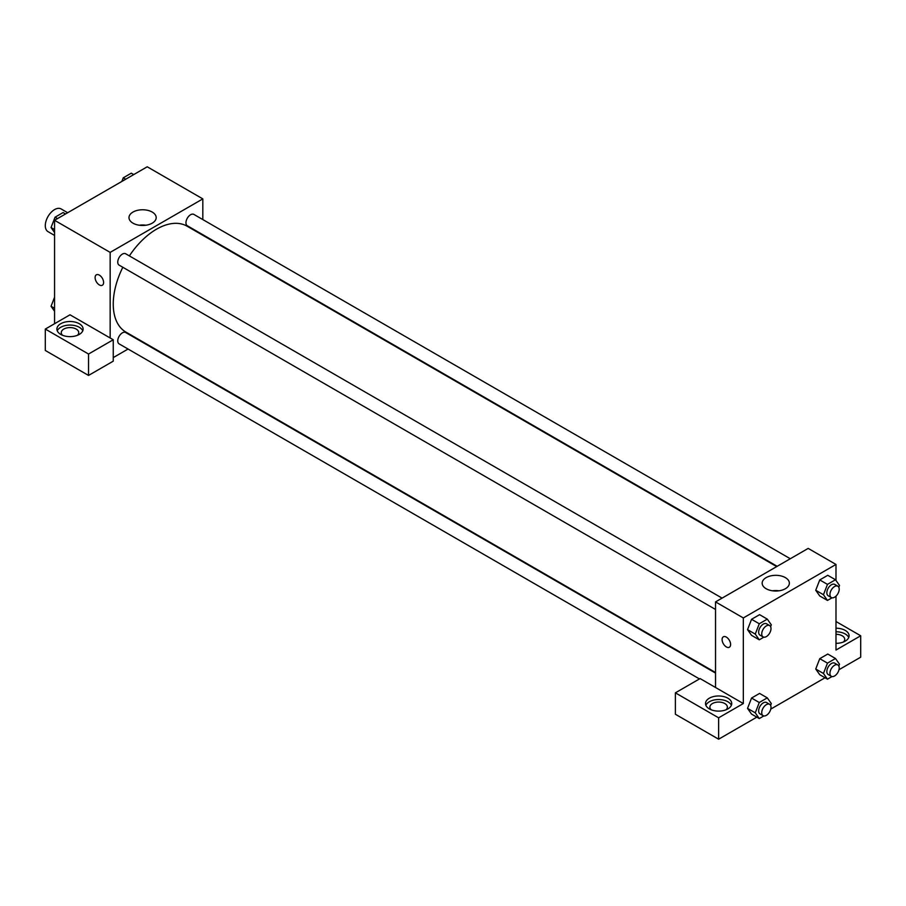 <?xml version="1.0" encoding="UTF-8"?>
<svg xmlns="http://www.w3.org/2000/svg" width="906" height="906" viewBox="0 0 906 906"><rect width="100%" height="100%" fill="white"/><g stroke="black" fill="none" stroke-linecap="round" stroke-linejoin="round"><path stroke-width="1.36" d="M67.667 212.729L61.121 208.946A13.103 7.565 120 0 0 51.019 212.457A13.103 7.565 120 0 0 45.3 225.639A13.103 7.565 120 0 0 48.018 231.642L54.564 235.424M54.564 323.714L54.564 220.294L147.225 166.795L202.819 198.89L202.819 219.569M202.819 234.699L202.819 235.277M152.208 212.061A13.601 7.848 180 0 1 156.194 217.621A13.601 7.848 180 0 1 142.593 225.469A13.601 7.848 180 0 1 128.992 217.621A13.601 7.848 180 0 1 137.384 210.362A13.601 7.848 180 0 1 152.208 212.061M110.158 337.983L70.011 314.801L45.3 329.071L88.539 354.031L113.25 339.761L110.158 337.983L110.158 252.389L54.564 220.294M110.158 252.389L202.819 198.89M145.889 225.232A13.601 7.848 0 0 0 139.298 225.232M96.353 274.824A6.002 3.465 -120 0 0 95.424 279.637A6.002 3.465 -120 0 0 99.354 284.926A6.002 3.465 60 0 1 95.424 279.637A6.002 3.465 60 0 1 96.353 274.824A6.002 3.465 60 0 1 102.355 278.289A6.002 3.465 60 0 1 102.355 285.231A6.002 3.465 60 0 1 99.354 284.937A6.002 3.465 -120 0 0 102.355 285.231M60.747 323.714A13.103 7.565 180 0 1 75.028 322.083A13.103 7.565 180 0 1 83.114 329.071A13.103 7.565 180 0 1 70.011 336.636A13.103 7.565 180 0 1 56.908 329.071A13.103 7.565 180 0 1 60.747 323.714M82.74 330.849A13.103 7.565 0 0 0 73.556 325.345A13.103 7.565 0 0 0 60.747 327.281A13.103 7.565 0 0 0 57.271 330.849M62.605 335.311A8.732 5.04 180 0 1 61.268 332.638A8.732 5.04 180 0 1 66.67 327.972A8.732 5.04 180 0 1 76.183 329.071A8.732 5.04 180 0 1 78.743 332.638A8.732 5.04 180 0 1 77.418 335.311M45.3 329.071L45.3 350.463L88.539 375.435L113.25 361.166L113.25 339.761M88.539 354.031L88.539 375.435M128.074 349.036L113.25 357.598M715.536 673.079L125.674 332.525A6.557 3.783 120 0 0 120.623 334.28A6.557 3.783 120 0 0 117.757 340.871A6.557 3.783 120 0 0 119.116 343.872L699.466 678.934M790.281 558.742L193.861 214.405A6.557 3.783 120 0 0 188.822 216.16A6.557 3.783 120 0 0 185.957 222.751A6.557 3.783 120 0 0 187.316 225.753L777.178 566.307M722.082 598.119L125.674 253.771A6.557 3.783 120 0 0 120.623 255.526A6.557 3.783 120 0 0 117.757 262.128A6.557 3.783 120 0 0 119.116 265.13L715.536 609.466M122.82 267.259A61.155 35.311 120 0 0 113.25 304.099A61.155 35.311 120 0 0 125.911 332.094L715.536 672.512M776.691 566.59L187.066 226.183A61.155 35.311 120 0 0 129.365 255.911M715.536 687.495L700.089 678.571L675.378 692.841L718.628 717.812L743.328 703.543L715.536 687.495L715.536 601.901L808.197 548.402L835.989 564.449L835.989 580.463M675.378 692.841L675.378 714.245L718.628 739.205L756.827 717.144M770.78 709.092L825.026 677.767M838.979 669.715L860.7 657.178L860.7 635.774L835.989 650.044L835.989 596.148M835.989 634.302A8.732 5.04 180 0 1 842.172 635.774A8.732 5.04 180 0 1 844.732 639.342A8.732 5.04 180 0 1 843.395 642.026M848.729 637.564A13.103 7.565 0 0 0 835.989 631.776M835.989 628.209A13.103 7.565 180 0 1 849.092 635.774A13.103 7.565 180 0 1 835.989 643.339M711.221 709.783A8.732 5.04 180 0 1 709.885 707.11A8.732 5.04 180 0 1 718.628 702.059A8.732 5.04 180 0 1 727.359 707.11A8.732 5.04 180 0 1 726.034 709.783M731.357 705.321A13.103 7.565 0 0 0 722.161 699.828A13.103 7.565 0 0 0 709.353 701.754A13.103 7.565 0 0 0 705.887 705.321M709.353 698.186A13.103 7.565 180 0 1 723.634 696.555A13.103 7.565 180 0 1 731.731 703.543A13.103 7.565 180 0 1 718.628 711.108A13.103 7.565 180 0 1 705.514 703.543A13.103 7.565 180 0 1 709.353 698.186M718.628 717.812L718.628 739.205M835.989 621.516L860.7 635.774M827.472 663.135L819.749 658.673L827.767 654.041L819.749 658.673L815.74 669.013L819.749 674.721L815.74 669.013L823.452 673.475L827.472 663.135L835.491 658.503L839.511 664.211L838.809 666.012M832.014 597.813L827.472 600.429L819.749 595.978L815.728 590.282L819.749 579.931L827.767 575.299L819.749 579.931L827.472 584.381L835.491 579.749L839.511 585.457L838.809 587.258M763.815 637.19L759.273 639.806L751.55 635.344L747.529 629.647M759.273 639.806L755.264 634.098L759.273 623.758L751.55 619.296L759.579 614.664L751.55 619.296L747.541 629.636L751.55 635.344M763.815 715.933L759.273 718.56L755.264 712.841L759.273 702.501L751.55 698.05L759.579 693.418L751.55 698.05L747.541 708.39L751.55 714.098L747.529 708.401M743.328 703.543L743.328 617.949L835.989 564.449M785.377 577.62A13.601 7.848 180 0 1 789.364 583.17A13.601 7.848 180 0 1 775.763 591.029A13.601 7.848 180 0 1 762.161 583.17A13.601 7.848 180 0 1 770.553 575.922A13.601 7.848 180 0 1 785.377 577.62M743.328 617.949L715.536 601.901M779.058 590.791A13.601 7.848 0 0 0 772.467 590.791M723.339 636.816A6.002 3.465 -120 0 0 722.422 641.629A6.002 3.465 -120 0 0 726.352 646.918A6.002 3.465 60 0 1 722.422 641.629A6.002 3.465 60 0 1 723.339 636.816A6.002 3.465 60 0 1 729.353 640.282A6.002 3.465 60 0 1 729.353 647.224A6.002 3.465 60 0 1 726.34 646.929A6.002 3.465 -120 0 0 729.353 647.224M759.273 623.758L767.291 619.126L771.312 624.834L770.61 626.635M769.647 625.57L766.555 623.792A6.557 3.783 120 0 0 761.516 625.548A6.557 3.783 120 0 0 758.65 632.139A6.557 3.783 120 0 0 760.009 635.14L763.101 636.918A6.557 3.783 120 0 0 769.647 633.135A6.557 3.783 120 0 0 769.647 625.57A6.557 3.783 120 0 0 764.596 627.326A6.557 3.783 120 0 0 761.742 633.928A6.557 3.783 120 0 0 763.101 636.918M755.264 634.098L747.541 629.636M767.291 619.126L759.579 614.664M827.472 600.429L823.452 594.721L827.472 584.381M837.846 586.205L834.754 584.415A6.557 3.783 120 0 0 829.703 586.171A6.557 3.783 120 0 0 826.85 592.762A6.557 3.783 120 0 0 828.209 595.763L831.289 597.552A6.557 3.783 120 0 0 837.846 593.77A6.557 3.783 120 0 0 837.846 586.205A6.557 3.783 120 0 0 832.795 587.96A6.557 3.783 120 0 0 829.941 594.551A6.557 3.783 120 0 0 831.289 597.552M819.749 595.978L815.74 590.27L823.452 594.721M835.491 579.749L827.767 575.299M759.273 702.501L767.291 697.869L771.312 703.577L770.61 705.389M769.647 704.324L766.555 702.535A6.557 3.783 120 0 0 761.516 704.29A6.557 3.783 120 0 0 758.65 710.893A6.557 3.783 120 0 0 760.009 713.883L763.101 715.672A6.557 3.783 120 0 0 769.647 711.89A6.557 3.783 120 0 0 769.647 704.324A6.557 3.783 120 0 0 764.596 706.08A6.557 3.783 120 0 0 761.742 712.671A6.557 3.783 120 0 0 763.101 715.672M759.273 718.56L751.55 714.098M755.264 712.841L747.541 708.39M767.291 697.869L759.579 693.418M832.014 676.556L827.472 679.183L823.452 673.475M837.846 664.947L834.754 663.169A6.557 3.783 120 0 0 829.703 664.925A6.557 3.783 120 0 0 826.85 671.516A6.557 3.783 120 0 0 828.209 674.517L831.289 676.295A6.557 3.783 120 0 0 837.846 672.512A6.557 3.783 120 0 0 837.846 664.947A6.557 3.783 120 0 0 832.795 666.703A6.557 3.783 120 0 0 829.941 673.294A6.557 3.783 120 0 0 831.289 676.295M827.472 679.183L819.749 674.721M835.491 658.503L827.767 654.041M54.564 232.525L51.053 227.531L55.062 217.191L63.092 212.559L65.526 213.963M54.564 229.558L51.053 227.531M57.508 218.595L55.062 217.191M121.857 181.449L123.261 177.814L131.279 173.182L133.726 174.586M125.696 179.218L123.261 177.814M54.564 311.279L51.053 306.273L54.564 297.213M54.564 308.3L51.053 306.273"/></g></svg>
